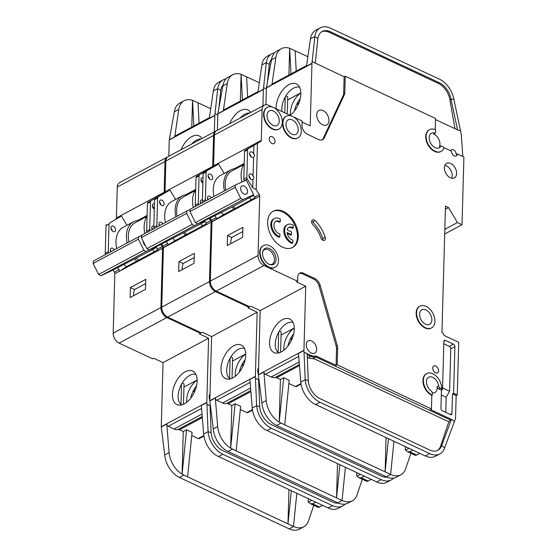 <?xml version="1.0" encoding="UTF-8"?>
<svg xmlns="http://www.w3.org/2000/svg" width="557" height="557" viewBox="0 0 557 557"><rect width="100%" height="100%" fill="white"/><g stroke="black" fill="none" stroke-linecap="round" stroke-linejoin="round"><path stroke-width="0.84" d="M159.866 225.46A3.084 2.012 61.8 0 0 158.912 224.311M162.888 223.844A3.084 2.012 61.8 0 0 161.265 222.271A3.084 2.012 61.8 0 0 159.734 222.222A3.084 2.012 61.8 0 0 159.337 225.745M160.688 204.725L160.674 203.723A3.084 2.012 61.8 0 0 159.532 202.226M161.732 205.519A3.084 2.012 61.8 0 0 163.264 205.568A3.084 2.012 61.8 0 0 163.981 202.915A3.084 2.012 61.8 0 0 161.885 200.179A3.084 2.012 61.8 0 0 160.353 200.13A3.084 2.012 61.8 0 0 159.636 202.783A3.084 2.012 61.8 0 0 161.732 205.519M202.497 182.905A3.084 2.012 61.8 0 0 200.966 180.036M201.3 203.27A3.084 2.012 61.8 0 0 200.346 202.121M222.689 294.131A12.338 8.063 -118.2 0 1 220.008 293.337A12.338 8.063 -118.2 0 1 217.362 291.631M221.324 293.49A12.338 8.063 -118.2 0 1 220.426 293.121A12.338 8.063 -118.2 0 1 219.521 292.648M249.564 113.015A16.856 9.601 -64.9 0 0 244.913 114.199A16.856 9.601 -64.9 0 0 240.185 118.035M229.728 123.64A18.513 10.541 115.1 0 1 249.397 111.017A18.513 10.541 115.1 0 1 250.58 112.472M244.467 348.445A16.856 9.601 -64.9 0 0 238.34 349.35A16.856 9.601 -64.9 0 0 226.685 369.98A16.856 9.601 -64.9 0 0 228.621 377.458A16.856 9.601 -64.9 0 0 230.201 378.906M220.99 368.421A18.513 10.541 115.1 0 1 229.338 349.197A18.513 10.541 115.1 0 1 242.831 346.162A18.513 10.541 115.1 0 1 245.7 355.192A18.513 10.541 115.1 0 1 227.402 379.108A18.513 10.541 115.1 0 1 220.99 368.421M230.41 378.851L228.621 377.458M235.333 376.233A16.856 9.601 115.1 0 1 235.256 373.998A16.856 9.601 115.1 0 1 245.7 354.099M245.108 359.794A16.856 9.601 -64.9 0 0 239.336 372.132M241.703 365.148L243.11 365.81M244.739 361.284L243.548 361.925M243.896 363.888L241.766 365.03M252.586 410.544L252.084 410.314M252.418 409.562L246.835 412.549A2.054 1.344 61.8 0 0 247.858 412.577L252.502 410.091M246.835 412.549L240.325 409.499M236.154 450.857L230.654 448.155L235.131 403.762L240.638 406.345L236.154 450.857L336.546 497.867L337.507 463.612M393.653 478.08A20.56 13.431 -118.2 0 1 391.286 479.925L386.892 482.271A20.56 13.431 -118.2 0 1 376.692 481.965L265.223 429.649A20.56 13.431 -118.2 0 1 252.244 408.03L249.891 379.512L255.378 376.574L256.631 405.684L252.244 408.03M235.131 403.762L231.837 405.524L228.092 403.769A4.115 2.688 61.8 0 0 226.476 403.547L250.796 390.52M339.888 464.726L336.546 497.867L342.054 500.451L345.396 467.309M342.054 500.451L342.116 500.478A20.56 13.431 61.8 0 0 352.323 500.792L347.93 503.138A20.56 13.431 -118.2 0 1 337.73 502.832L228.015 451.455A20.56 13.431 -118.2 0 1 213.282 428.897L209.829 400.97L215.315 398.025A2.054 1.344 -118.2 0 0 216.791 400.281L222.605 403.01A9.866 6.447 61.8 0 0 226.476 403.547M391.286 479.925A20.56 13.431 -118.2 0 1 381.085 479.612L271.37 428.236A20.56 13.431 -118.2 0 1 256.631 405.684L259.68 406.631L258.587 379.651L255.531 378.419M232.513 361.075L245.693 354.015M232.032 378.273L232.603 357.956L230.737 357.079M229.554 378.3L230.118 358.158M211.611 336.595L209.822 400.727L255.371 376.33L257.167 312.199L211.611 336.595L202.428 332.292L201.335 332.884L167.664 317.114A8.223 5.375 -118.2 0 1 161.739 307.123L163.396 247.802L206.48 224.624A2.054 1.344 61.8 0 0 206.027 223.078L204.677 220.941M258.406 374.151A6.99 4.567 -118.2 0 1 258.587 367.724M167.664 317.114L215.413 291.548L249.076 307.311L247.983 307.903L257.167 312.199M256.854 378.83L258.928 379.804M230.654 448.155L230.647 448.162A20.56 13.431 61.8 0 1 217.669 426.551L215.315 398.025M230.647 448.162L231.837 405.524M352.323 500.792A20.56 13.431 61.8 0 0 357.079 494.804L362.329 479.257M259.68 406.631A16.445 10.75 -118.2 0 0 271.468 424.678L381.183 476.047A16.445 10.75 -118.2 0 0 386.892 477.084M249.076 307.311L249.104 306.496M165.039 191.998L165.826 161.043L213.568 135.476A8.223 5.375 -118.2 0 1 215.81 131.09A8.223 5.375 -118.2 0 1 216.234 130.902M213.568 135.476L212.704 166.404A2.054 1.344 -118.2 0 1 212.175 167.483L207.51 169.982A2.054 1.344 61.8 0 0 208.04 168.903L164.963 191.866M195.528 206.368A2.054 1.344 -118.2 0 1 195.242 205.143L196.015 177.488A2.054 1.344 -118.2 0 1 196.544 176.409L212.175 167.483M208.694 176.827L208.659 177.906M208.074 198.919L208.053 199.657M206.027 223.078L210.692 220.579L209.341 218.441M210.692 220.579A2.054 1.344 -118.2 0 1 211.145 222.125L209.488 281.557L161.739 307.123M215.413 291.548A8.223 5.375 -118.2 0 1 209.488 281.557M165.826 161.043A8.223 5.375 -118.2 0 1 168.061 156.663L215.81 131.09M206.375 223.851L174.794 240.77L163.396 247.802M163.403 247.621A2.054 1.344 61.8 0 0 162.943 246.152L167.608 243.653A2.054 1.344 -118.2 0 1 168.068 245.122M161.6 244.008L162.943 246.152M169.091 190.557L155.111 198.598L169.091 190.557A2.054 1.344 61.8 0 0 169.62 189.547L175.608 199.455M164.426 193.056A2.054 1.344 61.8 0 0 164.956 192.04L169.62 189.547M217.376 130.254L217.836 113.913A2.054 1.344 61.8 0 1 217.85 113.691L222.925 85.827A20.56 13.431 -118.2 0 1 228.335 77.075L232.722 74.729A20.56 13.431 61.8 0 0 227.312 83.473L223.343 110.752A2.054 1.344 -118.2 0 1 223.879 109.875L258.009 91.606M263.405 89.301L257.912 92.239L261.887 64.96L266.281 62.607L263.405 89.301A2.054 1.344 -118.2 0 0 263.384 89.517L262.925 105.858M259.304 82.708L241.097 74.304L242.413 99.954M247.649 97.148L246.605 76.755M240.346 101.061L241.097 74.304M241.09 74.304A20.56 13.431 61.8 0 0 232.722 74.729M261.887 64.96A20.56 13.431 -118.2 0 1 267.297 56.208L271.691 53.862A20.56 13.431 -118.2 0 1 274.531 52.908M267.534 81.308L269.303 64.487L266.281 62.607A20.56 13.431 -118.2 0 1 271.691 53.862M269.303 64.487A16.445 10.75 -118.2 0 1 271.614 59.091M266.371 89.113L263.642 87.637M196.544 176.409L207.51 169.982M178.686 271.551L194.052 263.322L194.33 253.351L178.964 261.574L178.686 271.551M168.221 245.198L163.556 247.698M167.608 243.653L166.348 241.654M195.681 189.429L185.857 194.692M356.807 472.649L356.745 474.856A4.115 2.339 115.1 0 0 356.933 476.158L360.365 474.32M201.007 223.726L159.817 244.962L149.06 249.891L146.916 248.617L141.381 237.595L186.658 213.352L186.957 210.957L190.215 209.46M204.99 220.509L194.33 225.648L192.186 224.374L186.658 213.352M192.186 224.374L146.916 248.617M192.492 216.652A4.623 3.022 61.8 0 0 193.147 217.954M205.094 220.718L200.98 222.918L204.816 221.164M194.33 225.648L149.06 249.891M186.957 210.957L141.68 235.2L141.381 237.595M364.299 476.158L361.228 477.809L358.959 477.676L356.933 476.158M358.959 477.676L366.471 481.192A4.115 2.339 -64.9 0 0 368.114 481.032L371.185 479.389M200.993 223.712L204.969 221.407M195.215 190.591L183.344 196.948A24.668 16.118 61.8 0 0 177.147 216.207M184.84 232.38A24.668 16.118 61.8 0 0 186.665 234.413M185.349 235.117A26.109 17.058 -118.2 0 1 183.511 232.993M175.824 216.917A26.109 17.058 -118.2 0 1 182.25 195.897A26.109 17.058 -118.2 0 1 187.855 194.532M200.771 203.556A3.084 2.012 -118.2 0 1 201.168 200.033A3.084 2.012 -118.2 0 1 202.414 199.963M202.887 183.176A3.084 2.012 -118.2 0 1 201.028 180.419A3.084 2.012 -118.2 0 1 201.787 177.941A3.084 2.012 -118.2 0 1 203.033 177.878M199.566 174.794A2.054 1.344 61.8 0 0 199.037 175.873L198.264 203.528A2.054 1.344 61.8 0 0 198.543 204.746M195.667 189.916A26.318 17.197 61.8 0 0 193.258 207.58M200.896 223.587A26.318 17.197 61.8 0 0 202.783 225.78M182.25 195.897L171.821 201.481A26.109 17.058 61.8 0 0 165.394 222.501M173.025 238.514A26.109 17.058 61.8 0 0 174.926 240.701M194.212 257.585L183.114 263.524A19.739 12.895 61.8 0 0 182.174 269.685M154.094 228.558A2.054 1.344 -118.2 0 1 153.809 227.333L154.581 199.678A2.054 1.344 -118.2 0 1 155.111 198.598M157.109 226.936A2.054 1.344 -118.2 0 1 156.83 225.717L157.603 198.062A2.054 1.344 -118.2 0 1 158.132 196.983M178.964 261.574L183.114 263.524M208.436 199.448A3.084 2.012 61.8 0 0 207.483 198.306M211.458 197.832A3.084 2.012 61.8 0 0 209.836 196.259A3.084 2.012 61.8 0 0 208.304 196.21A3.084 2.012 61.8 0 0 207.907 199.733M209.251 178.72L209.237 177.711A3.084 2.012 61.8 0 0 208.102 176.214M210.302 179.514A3.084 2.012 61.8 0 0 211.834 179.556A3.084 2.012 61.8 0 0 212.551 176.903A3.084 2.012 61.8 0 0 210.449 174.167A3.084 2.012 61.8 0 0 208.924 174.118A3.084 2.012 61.8 0 0 208.2 176.771A3.084 2.012 61.8 0 0 210.302 179.514M253.693 153.906C254.807 154.971 254.772 156.037 253.602 157.116A3.084 2.012 -118.2 0 1 253.268 157.366A3.084 2.012 -118.2 0 1 251.736 157.325A3.084 2.012 -118.2 0 1 249.633 154.581A3.084 2.012 -118.2 0 1 250.358 151.929A3.084 2.012 -118.2 0 1 251.882 151.977A3.084 2.012 -118.2 0 1 253.693 153.906L253.929 145.384L248.137 148.782A2.054 1.344 61.8 0 0 247.6 149.861L246.828 177.516A2.054 1.344 61.8 0 0 247.287 179.055L252.746 187.723L252.982 179.201A3.084 2.012 -118.2 0 1 252.648 179.458A3.084 2.012 -118.2 0 1 251.116 179.41A3.084 2.012 -118.2 0 1 249.021 176.673A3.084 2.012 -118.2 0 1 249.738 174.021A3.084 2.012 -118.2 0 1 251.27 174.069A3.084 2.012 -118.2 0 1 253.073 175.998C254.187 177.056 254.159 178.129 252.982 179.201M251.068 156.893A3.084 2.012 61.8 0 0 249.536 154.024M250.455 178.985A3.084 2.012 61.8 0 0 248.916 176.116M291.931 134.195A8.223 5.375 61.8 0 0 296.011 134.314A8.223 5.375 61.8 0 0 297.925 127.24A8.223 5.375 61.8 0 0 292.328 119.943A8.223 5.375 61.8 0 0 288.248 119.818A8.223 5.375 61.8 0 0 286.326 126.892A8.223 5.375 61.8 0 0 291.931 134.195M272.951 125.304A8.223 5.375 61.8 0 0 277.031 125.429A8.223 5.375 61.8 0 0 278.953 118.356A8.223 5.375 61.8 0 0 273.348 111.052A8.223 5.375 61.8 0 0 269.268 110.934A8.223 5.375 61.8 0 0 267.353 118.007A8.223 5.375 61.8 0 0 272.951 125.304M279.823 236.816A10.277 6.719 -118.2 0 1 279.05 236.502A10.277 6.719 -118.2 0 1 272.053 227.374A10.277 6.719 -118.2 0 1 274.448 218.532L273.626 218.971A10.277 6.719 -118.2 0 0 271.231 227.813A10.277 6.719 -118.2 0 0 278.228 236.941A10.277 6.719 -118.2 0 0 278.994 237.254L279.823 236.816L279.893 234.121A7.199 4.7 -118.2 0 1 279.127 233.829A7.199 4.7 -118.2 0 1 274.225 227.437A7.199 4.7 -118.2 0 1 275.903 221.247A7.199 4.7 -118.2 0 1 279.475 221.359A7.199 4.7 -118.2 0 1 280.241 221.783L279.419 222.222A7.199 4.7 61.8 0 0 278.653 221.797A7.199 4.7 61.8 0 0 275.513 221.505M274.448 218.532A10.277 6.719 -118.2 0 1 279.551 218.685A10.277 6.719 -118.2 0 1 280.317 219.089L280.241 221.783M287.461 224.624L286.632 225.063A10.277 6.719 -118.2 0 0 284.237 233.905A10.277 6.719 -118.2 0 0 291.241 243.033A10.277 6.719 -118.2 0 0 292.007 243.346L292.829 242.908A10.277 6.719 -118.2 0 1 292.063 242.594A10.277 6.719 -118.2 0 1 285.059 233.467A10.277 6.719 -118.2 0 1 287.461 224.624A10.277 6.719 -118.2 0 1 292.557 224.777A10.277 6.719 -118.2 0 1 293.323 225.181L293.247 227.869L292.425 228.314A7.199 4.7 61.8 0 0 288.519 227.59M292.829 242.908L292.905 240.213A7.199 4.7 -118.2 0 1 292.14 239.921A7.199 4.7 -118.2 0 1 287.043 232.568L291.506 234.664L291.583 231.99L287.113 229.902A7.199 4.7 -118.2 0 1 288.916 227.34A7.199 4.7 -118.2 0 1 293.247 227.869M269.073 264.262A9.044 5.911 61.8 0 0 270.396 264.728A9.044 5.911 61.8 0 0 276.014 258.789A9.044 5.911 61.8 0 0 269.511 248.582A9.044 5.911 61.8 0 0 262.988 250.901A9.044 5.911 61.8 0 0 269.073 264.262M269.853 264.575A8.223 5.375 61.8 0 0 272.22 264.178A8.223 5.375 61.8 0 0 274.141 257.104A8.223 5.375 61.8 0 0 268.537 249.808A8.223 5.375 61.8 0 0 264.457 249.682A8.223 5.375 61.8 0 0 262.82 251.437M425.541 324.174A8.223 5.375 61.8 0 0 429.621 324.292A8.223 5.375 61.8 0 0 431.536 317.225A8.223 5.375 61.8 0 0 425.938 309.922A8.223 5.375 61.8 0 0 421.858 309.796A8.223 5.375 61.8 0 0 419.936 316.87A8.223 5.375 61.8 0 0 425.541 324.174M243.994 194.059A4.623 3.022 61.8 0 0 246.291 194.128A4.623 3.022 61.8 0 0 247.371 190.146A4.623 3.022 61.8 0 0 244.217 186.038A4.623 3.022 61.8 0 0 241.919 185.968A4.623 3.022 61.8 0 0 240.84 189.951A4.623 3.022 61.8 0 0 243.994 194.059M260.182 310.583L258.392 374.715L303.941 350.318L305.73 286.187L260.182 310.583L250.998 306.28L249.905 306.872L216.234 291.102L263.976 265.536L297.647 281.299L297.765 277.024A7.401 4.839 -118.2 0 1 299.784 273.083A7.401 4.839 -118.2 0 1 303.454 273.195L314.684 278.451A8.223 5.375 -118.2 0 1 320.212 285.469L337.236 345.424A8.223 5.375 -118.2 0 1 337.633 348.397L337.173 364.779L431.445 408.929L431.828 395.386L432.239 395.164L432.295 393.207A2.054 1.344 -118.2 0 0 431.118 390.889A8.223 5.375 -118.2 0 1 426.571 383.529A8.223 5.375 -118.2 0 1 428.653 377.228A8.223 5.375 -118.2 0 1 432.733 377.354A8.223 5.375 -118.2 0 1 438.575 385.862L437.064 386.669A8.223 5.375 -118.2 0 1 434.913 392.539A8.223 5.375 -118.2 0 1 432.281 392.887M435.316 133.151L433.806 133.959A0.822 0.536 -118.2 0 1 433.45 133.965A8.223 5.375 -118.2 0 1 434.007 134.202A8.223 5.375 -118.2 0 1 439.41 146.658L440.921 145.843L443.309 146.964A0.822 0.536 -118.2 0 1 443.859 148.19A12.338 8.063 -118.2 0 1 441.144 151.393A12.338 8.063 -118.2 0 1 428.215 144.326A12.338 8.063 -118.2 0 1 429.496 129.642A12.338 8.063 -118.2 0 1 435.616 129.83L435.539 132.712A0.822 0.536 -118.2 0 1 434.961 133.158A8.223 5.375 61.8 0 0 431.438 133.269A8.223 5.375 61.8 0 0 429.524 140.343A8.223 5.375 61.8 0 0 435.121 147.64A8.223 5.375 61.8 0 0 439.201 147.765A8.223 5.375 61.8 0 0 440.921 145.843M323.039 110.571A8.223 5.375 -118.2 0 1 328.644 117.875A8.223 5.375 -118.2 0 1 326.722 124.949A8.223 5.375 -118.2 0 1 322.642 124.824A8.223 5.375 -118.2 0 1 317.044 117.52A8.223 5.375 -118.2 0 1 318.959 110.446A8.223 5.375 -118.2 0 1 323.039 110.571M431.355 328.024A12.338 8.063 -118.2 0 1 431.153 328.143A12.338 8.063 -118.2 0 1 425.026 327.955A12.338 8.063 -118.2 0 1 416.629 317.003A12.338 8.063 -118.2 0 1 419.505 306.392A12.338 8.063 -118.2 0 1 419.713 306.287M425.437 327.732A12.338 8.063 -118.2 0 1 417.04 316.78A12.338 8.063 -118.2 0 1 419.915 306.169A12.338 8.063 -118.2 0 1 426.035 306.357A12.338 8.063 -118.2 0 1 434.439 317.309A12.338 8.063 -118.2 0 1 431.564 327.92A12.338 8.063 -118.2 0 1 425.437 327.732M272.227 136.75A3.906 2.555 -118.2 0 1 274.886 140.218A3.906 2.555 -118.2 0 1 273.974 143.581A3.906 2.555 -118.2 0 1 272.039 143.518A3.906 2.555 -118.2 0 1 269.379 140.051A3.906 2.555 -118.2 0 1 270.291 136.695A3.906 2.555 -118.2 0 1 272.227 136.75M274.907 267.402A12.338 8.063 -118.2 0 1 274.698 267.513A12.338 8.063 -118.2 0 1 268.578 267.332A12.338 8.063 -118.2 0 1 260.175 256.38A12.338 8.063 -118.2 0 1 263.057 245.769A12.338 8.063 -118.2 0 1 263.266 245.658M268.989 267.109A12.338 8.063 -118.2 0 1 260.592 256.157A12.338 8.063 -118.2 0 1 263.468 245.546A12.338 8.063 -118.2 0 1 269.588 245.734A12.338 8.063 -118.2 0 1 277.992 256.686A12.338 8.063 -118.2 0 1 275.116 267.297A12.338 8.063 -118.2 0 1 268.989 267.109M283.471 211.5A20.56 13.431 -118.2 0 1 297.473 229.756A20.56 13.431 -118.2 0 1 292.683 247.44A20.56 13.431 -118.2 0 1 282.476 247.127A20.56 13.431 -118.2 0 1 268.474 228.871A20.56 13.431 -118.2 0 1 273.271 211.187A20.56 13.431 -118.2 0 1 283.471 211.5M292.265 247.649A20.56 13.431 61.8 0 0 296.568 229.86A20.56 13.431 61.8 0 0 282.65 211.939A20.56 13.431 61.8 0 0 272.86 211.423M450.71 163.48A8.223 5.375 -118.2 0 1 456.308 170.776A8.223 5.375 -118.2 0 1 454.394 177.85A8.223 5.375 -118.2 0 1 450.307 177.725A8.223 5.375 -118.2 0 1 444.709 170.428A8.223 5.375 -118.2 0 1 446.623 163.354A8.223 5.375 -118.2 0 1 450.71 163.48M451.755 178.205A8.223 5.375 61.8 0 0 446.317 165.826A8.223 5.375 61.8 0 0 444.876 165.352M278.765 129.161A12.338 8.063 -118.2 0 1 278.563 129.273A12.338 8.063 -118.2 0 1 272.443 129.092A12.338 8.063 -118.2 0 1 264.039 118.14A12.338 8.063 -118.2 0 1 266.914 107.529A12.338 8.063 -118.2 0 1 267.123 107.424M272.853 128.869A12.338 8.063 -118.2 0 1 264.45 117.917A12.338 8.063 -118.2 0 1 267.325 107.306A12.338 8.063 -118.2 0 1 273.452 107.494A12.338 8.063 -118.2 0 1 281.849 118.446A12.338 8.063 -118.2 0 1 278.973 129.057A12.338 8.063 -118.2 0 1 272.853 128.869M435.748 366.005A3.906 2.555 -118.2 0 1 438.408 369.472A3.906 2.555 -118.2 0 1 437.496 372.828A3.906 2.555 -118.2 0 1 435.56 372.772A3.906 2.555 -118.2 0 1 432.9 369.305A3.906 2.555 -118.2 0 1 433.812 365.942A3.906 2.555 -118.2 0 1 435.748 366.005M313.034 224.972A3.286 2.151 -118.2 0 1 312.505 219.897A3.286 2.151 -118.2 0 1 314.141 219.945A3.286 2.151 -118.2 0 1 315.088 220.621A27.14 17.733 -118.2 0 1 325.177 237.205A3.286 2.151 -118.2 0 1 324.48 240.269A3.286 2.151 -118.2 0 1 320.672 237.533A20.56 13.431 61.8 0 0 313.034 224.972M322.872 240.227A3.286 2.151 61.8 0 0 322.712 238.528A27.14 17.733 61.8 0 0 312.623 221.944A3.286 2.151 61.8 0 0 311.669 221.268A3.286 2.151 61.8 0 0 311.648 221.254M297.744 138.045A12.338 8.063 -118.2 0 1 297.542 138.164A12.338 8.063 -118.2 0 1 291.415 137.976A12.338 8.063 -118.2 0 1 283.019 127.024A12.338 8.063 -118.2 0 1 285.894 116.413A12.338 8.063 -118.2 0 1 286.103 116.309M291.826 137.753A12.338 8.063 -118.2 0 1 283.429 126.801A12.338 8.063 -118.2 0 1 286.305 116.19A12.338 8.063 -118.2 0 1 292.425 116.378A12.338 8.063 -118.2 0 1 300.829 127.33A12.338 8.063 -118.2 0 1 297.953 137.941A12.338 8.063 -118.2 0 1 291.826 137.753M450.599 150.794A3.906 2.555 -118.2 0 1 451.483 149.729A3.906 2.555 -118.2 0 1 453.419 149.784A3.906 2.555 -118.2 0 1 456.232 154.533L457.332 153.948A3.906 2.555 -118.2 0 1 456.267 156.03A3.906 2.555 -118.2 0 1 454.331 155.967A3.906 2.555 -118.2 0 1 451.518 151.219L443.852 147.633M432.239 395.164A12.338 8.063 -118.2 0 1 423.835 384.212A12.338 8.063 -118.2 0 1 426.711 373.601A12.338 8.063 -118.2 0 1 432.838 373.789A12.338 8.063 -118.2 0 1 441.722 388.779L440.037 387.992A2.054 1.344 -118.2 0 1 438.575 385.862M431.445 408.929L430.352 409.513L452.388 419.832L454.421 421.538L455.382 418.697A4.115 2.688 -118.2 0 0 455.549 417.701L456.169 395.616L452.493 393.896L451.943 413.489A2.054 1.344 -118.2 0 1 451.386 414.589A2.054 1.344 -118.2 0 1 450.362 414.554L442.404 410.829A2.054 1.344 -118.2 0 1 440.928 408.33L441.436 390.158L442.53 389.573L441.311 389.002L441.722 388.779M299.603 87.282A16.856 9.601 -64.9 0 0 293.476 88.187A16.856 9.601 -64.9 0 0 281.821 108.824A16.856 9.601 -64.9 0 0 281.953 111.525M276.14 108.803A18.513 10.541 115.1 0 1 276.126 107.264A18.513 10.541 115.1 0 1 284.474 88.041A18.513 10.541 115.1 0 1 297.967 85.005A18.513 10.541 115.1 0 1 300.836 94.029A18.513 10.541 115.1 0 1 290.113 115.348M300.244 98.638A16.856 9.601 -64.9 0 0 294.472 110.968M300.836 92.935A16.856 9.601 -64.9 0 0 290.392 112.834A16.856 9.601 -64.9 0 0 290.469 115.076M311.642 340.933A6.99 4.567 -118.2 0 1 316.404 347.143A6.99 4.567 -118.2 0 1 314.775 353.152A6.99 4.567 -118.2 0 1 311.307 353.047A6.99 4.567 -118.2 0 1 306.545 346.844A6.99 4.567 -118.2 0 1 308.174 340.828A6.99 4.567 -118.2 0 1 311.642 340.933M293.031 322.433A16.856 9.601 -64.9 0 0 286.911 323.339A16.856 9.601 -64.9 0 0 275.255 343.968A16.856 9.601 -64.9 0 0 277.191 351.446A16.856 9.601 -64.9 0 0 278.772 352.894M269.56 342.409A18.513 10.541 115.1 0 1 277.908 323.185A18.513 10.541 115.1 0 1 291.402 320.157A18.513 10.541 115.1 0 1 294.263 329.18A18.513 10.541 115.1 0 1 275.973 353.103A18.513 10.541 115.1 0 1 269.56 342.409M278.98 352.846L277.191 351.446M283.903 350.221A16.856 9.601 115.1 0 1 283.826 347.986A16.856 9.601 115.1 0 1 294.263 328.087M293.678 333.789A16.856 9.601 -64.9 0 0 287.906 346.12M290.274 339.143L291.673 339.798M293.309 335.272L292.119 335.913M292.467 337.876L290.336 339.018M301.149 384.539L300.655 384.302M300.989 383.55L295.405 386.537A2.054 1.344 61.8 0 0 296.421 386.572L301.072 384.079M295.405 386.537L288.888 383.488M283.701 377.75L280.408 379.519L276.655 377.757A4.115 2.688 61.8 0 0 275.047 377.535A9.866 6.447 61.8 0 1 271.175 376.998L265.362 374.276A2.054 1.344 -118.2 0 1 263.886 372.02L266.239 400.539A20.56 13.431 61.8 0 0 279.217 422.15L283.701 377.75L289.208 380.334L284.724 424.852L385.117 471.863L386.071 437.6M454.421 421.538L444.611 447.925A20.56 13.431 -118.2 0 1 439.856 453.913L435.463 456.26A20.56 13.431 -118.2 0 1 425.263 455.953L313.779 403.63M388.459 438.721L385.117 471.863L390.624 474.439L393.966 441.297M284.724 424.852L279.224 422.143L280.408 379.519M390.624 474.439L390.687 474.467A20.56 13.431 61.8 0 0 400.887 474.78L396.5 477.126A20.56 13.431 -118.2 0 1 386.293 476.82L276.585 425.444A20.56 13.431 -118.2 0 1 261.846 402.892L258.399 374.958L263.886 372.02M439.856 453.913A20.56 13.431 -118.2 0 1 429.649 453.6L319.941 402.231A20.56 13.431 -118.2 0 1 305.201 379.672L300.815 382.025L298.461 353.5L303.948 350.562L305.201 379.672L308.251 380.619L307.158 353.646L304.101 352.407M300.815 382.025A20.56 13.431 -118.2 0 0 313.793 403.637L313.779 403.644M281.083 335.063L294.263 328.003M280.603 352.261L281.174 331.944L279.308 331.074M278.124 352.296L278.681 332.153M305.424 352.818L311.238 355.54A9.866 6.447 61.8 0 0 315.109 356.083A4.115 2.688 -118.2 0 1 316.717 356.306L336.08 365.371L336.539 348.988A8.223 5.375 61.8 0 0 336.136 346.015L319.112 286.054A8.223 5.375 61.8 0 0 313.591 279.043L302.36 273.779A7.401 4.839 61.8 0 0 299.262 273.431M297.647 281.299L296.547 281.891L305.73 286.187M400.887 474.78A20.56 13.431 61.8 0 0 405.649 468.792L410.899 453.245M308.251 380.619A16.445 10.75 -118.2 0 0 320.038 398.666L429.753 450.042A16.445 10.75 -118.2 0 0 437.913 450.286A16.445 10.75 -118.2 0 0 441.722 445.496L444.611 447.925M337.173 364.779L336.08 365.371M452.388 419.832L451.421 419.393L450.341 419.978L448.817 421.809L314.482 358.903A1.643 0.94 115.1 0 1 315.624 356.891A4.115 2.688 61.8 0 0 314.009 356.668L315.109 356.083M440.935 151.497A12.338 8.063 -118.2 0 1 440.733 151.615A12.338 8.063 -118.2 0 1 427.804 144.542A12.338 8.063 -118.2 0 1 429.085 129.865A12.338 8.063 -118.2 0 1 429.294 129.76M435.219 129.649L435.532 118.467L345.236 76.191L344.783 92.573A8.223 5.375 -118.2 0 1 344.226 95.101L324.334 137.767A8.223 5.375 -118.2 0 1 322.649 139.626A8.223 5.375 -118.2 0 1 318.569 139.501L307.339 134.244A7.401 4.839 -118.2 0 1 302.005 125.248L302.124 120.973L293.323 116.852M213.61 165.986L214.389 135.038L262.138 109.464A8.223 5.375 -118.2 0 1 264.373 105.085A8.223 5.375 -118.2 0 1 268.46 105.203L272.547 107.125M274.35 107.967L291.527 116.009M262.138 109.464L261.275 140.392A2.054 1.344 -118.2 0 1 260.739 141.471L256.081 143.971A2.054 1.344 61.8 0 0 256.61 142.891L213.533 165.854M253.929 145.384L260.739 141.471M257.466 143.393L256.178 189.672L252.746 187.723M216.234 291.102A8.223 5.375 -118.2 0 1 210.309 281.111L211.966 221.79L255.05 198.612A2.054 1.344 61.8 0 0 254.591 197.067L259.256 194.574L256.178 189.672M259.256 194.574A2.054 1.344 -118.2 0 1 259.715 196.113L258.058 255.545L210.309 281.111M263.976 265.536A8.223 5.375 -118.2 0 1 258.058 255.545M431.828 395.386A12.338 8.063 -118.2 0 1 423.424 384.434A12.338 8.063 -118.2 0 1 426.3 373.824A12.338 8.063 -118.2 0 1 426.509 373.719M442.53 389.573L443.873 341.476A2.054 1.344 -118.2 0 1 444.437 340.376A2.054 1.344 -118.2 0 1 445.454 340.411L453.412 344.135A2.054 1.344 -118.2 0 1 454.895 346.635L453.593 393.305L457.262 395.024L458.738 342.297L444.047 335.418A2.054 1.344 61.8 0 0 442.564 332.919L441.952 332.633L445.482 206.146L448.545 207.58L457.429 222.57L462.018 224.722L444.709 233.996M457.332 153.948L463.911 157.025L462.018 224.722M214.389 135.038A8.223 5.375 -118.2 0 1 216.631 130.651L264.373 105.085M254.946 197.846L223.364 214.758L211.966 221.79M211.973 221.609A2.054 1.344 61.8 0 0 211.514 220.14L216.179 217.641A2.054 1.344 -118.2 0 1 216.638 219.117M210.163 218.003L211.514 220.14M217.662 164.545L203.681 172.586L217.662 164.545A2.054 1.344 61.8 0 0 218.191 163.535L224.179 173.443M212.997 167.044A2.054 1.344 61.8 0 0 213.526 166.035L218.191 163.535M456.169 395.616L457.262 395.024M441.436 390.158L438.526 388.8A2.054 1.344 -118.2 0 1 437.064 386.669M451.421 419.393L441.722 445.496L440.622 446.087L448.817 421.809M437.349 450.557A16.445 10.75 61.8 0 0 440.622 446.087M287.649 99.912L300.836 92.852M287.259 114.011L287.739 96.793L285.88 95.922M284.808 112.862L285.254 97.002M265.933 104.66L266.399 87.902A2.054 1.344 61.8 0 1 266.42 87.679L271.496 59.815A20.56 13.431 -118.2 0 1 276.906 51.07L281.292 48.717A20.56 13.431 61.8 0 0 275.882 57.468L271.907 84.741A2.054 1.344 -118.2 0 1 272.45 83.87L306.573 65.594M311.969 63.289L306.482 66.227L310.458 38.948L314.844 36.602L311.969 63.289A2.054 1.344 -118.2 0 0 311.955 63.512L310.207 125.861L302.096 122.06M298.246 104.646L296.839 103.992M299.032 102.725L296.902 103.867M307.875 56.696L289.668 48.292L290.984 73.942M315.262 63.254L317.873 38.475L314.844 36.602A20.56 13.431 -118.2 0 1 320.254 27.85A20.56 13.431 -118.2 0 1 330.461 28.156L439.501 79.219A20.56 13.431 -118.2 0 1 453.948 99.529L461.252 134.321A4.115 2.688 61.8 0 1 461.307 134.815L462.846 156.524M296.213 71.143L295.168 50.75M288.909 75.056L289.668 48.292A20.56 13.431 61.8 0 0 281.292 48.717M310.458 38.948A20.56 13.431 -118.2 0 1 315.868 30.203L320.254 27.85M454.958 128.667L449.861 99.619A16.445 10.75 61.8 0 0 438.303 83.369L439.403 82.784L330.364 31.721L329.264 32.313A16.445 10.75 61.8 0 0 321.661 31.791M439.403 82.784A16.445 10.75 -118.2 0 1 450.961 99.028L453.948 99.529M317.873 38.475A16.445 10.75 -118.2 0 1 322.197 31.477A16.445 10.75 -118.2 0 1 330.364 31.721M322.071 139.87A8.223 5.375 61.8 0 0 323.241 138.359L343.133 95.693A8.223 5.375 61.8 0 0 343.683 93.158L344.142 76.775L312.212 61.625M438.303 83.369L329.264 32.313M435.497 119.56L458.362 130.261L460.604 130.637M449.861 99.619L450.961 99.028L457.562 129.885M345.236 76.191L344.142 76.775M244.398 180.879L244.272 180.677A2.054 1.344 -118.2 0 1 243.813 179.131L244.586 151.476A2.054 1.344 -118.2 0 1 245.115 150.397L256.081 143.971M253.602 157.116L253.073 175.998M254.591 197.067L253.247 194.929M227.249 245.546L242.615 237.317L242.894 227.34L227.528 235.569L227.249 245.546M442.578 387.951L449.596 391.237L450.78 348.835A2.054 1.344 61.8 0 0 449.297 346.336L443.811 343.766M449.596 391.237L446.185 397.273L441.297 394.99M445.76 412.396L446.185 397.273M452.493 393.896L453.593 393.305M445.398 209.265L448.545 207.58M457.429 222.57L444.841 229.317M216.791 219.186L212.126 221.686M216.179 217.641L214.918 215.643M244.251 163.417L234.427 168.68M405.378 446.644L405.315 448.845A4.115 2.339 115.1 0 0 405.503 450.147L408.935 448.308M253.539 195.396L233.411 206.368L208.388 218.95L197.624 223.886L195.479 222.605L189.951 211.59L235.228 187.34L235.527 184.945L246.285 180.015L253.658 194.706L249.543 196.913L253.386 195.152M253.658 194.706L242.901 199.636L240.756 198.362L235.228 187.34M240.756 198.362L195.479 222.605M242.901 199.636L197.624 223.886M235.527 184.945L190.25 209.188L189.951 211.59M250.058 178.602L250.448 178.929M412.869 450.153L409.799 451.797L407.522 451.664L405.503 450.147M407.522 451.664L415.042 455.18A4.115 2.339 -64.9 0 0 416.685 455.02L419.755 453.377M243.785 164.58L231.907 170.936A24.668 16.118 61.8 0 0 225.717 190.195M233.411 206.368A24.668 16.118 61.8 0 0 235.228 208.402M233.919 209.105A26.109 17.058 -118.2 0 1 232.074 206.981M224.394 190.905A26.109 17.058 -118.2 0 1 230.821 169.892A26.109 17.058 -118.2 0 1 236.419 168.52M291.506 234.664L290.684 235.103L287.224 233.48M244.238 163.904A26.318 17.197 61.8 0 0 241.919 182.014M249.459 197.582A26.318 17.197 61.8 0 0 251.353 199.768M230.821 169.892L220.391 175.476A26.109 17.058 61.8 0 0 213.965 196.489M221.595 212.502A26.109 17.058 61.8 0 0 223.489 214.689M242.775 231.573L231.684 237.512A19.739 12.895 61.8 0 0 230.737 243.674M202.657 202.546A2.054 1.344 -118.2 0 1 202.379 201.321L203.152 173.666A2.054 1.344 -118.2 0 1 203.681 172.586M205.679 200.931A2.054 1.344 -118.2 0 1 205.394 199.705L206.167 172.05A2.054 1.344 -118.2 0 1 206.696 170.971M227.528 235.569L231.684 237.512M153.85 225.975A3.084 2.012 61.8 0 0 152.604 226.045A3.084 2.012 61.8 0 0 152.207 229.568M154.463 203.89A3.084 2.012 61.8 0 0 153.217 203.953A3.084 2.012 61.8 0 0 152.458 206.424A3.084 2.012 61.8 0 0 154.317 209.188M113.315 226.191A3.084 2.012 61.8 0 0 111.783 226.142A3.084 2.012 61.8 0 0 111.066 228.795A3.084 2.012 61.8 0 0 113.162 231.531A3.084 2.012 61.8 0 0 114.693 231.58A3.084 2.012 61.8 0 0 115.417 228.927A3.084 2.012 61.8 0 0 113.315 226.191M114.317 249.856A3.084 2.012 61.8 0 0 112.695 248.276A3.084 2.012 61.8 0 0 111.163 248.234A3.084 2.012 61.8 0 0 110.773 251.757M209.94 396.514A6.169 4.031 61.8 0 0 209.55 396.312A6.169 4.031 61.8 0 0 209.16 396.152M142.975 240.77A4.623 3.022 61.8 0 0 142.989 241.23M142.905 240.631A5.862 3.829 61.8 0 0 142.933 240.875A5.862 3.829 61.8 0 0 145.579 245.957M124.19 345.507A12.338 8.063 -118.2 0 1 123.285 345.138A12.338 8.063 -118.2 0 1 122.387 344.665M210.017 393.736A6.99 4.567 61.8 0 0 209.836 400.156M181.631 404.918A16.856 9.601 115.1 0 1 180.05 403.463A16.856 9.601 115.1 0 1 178.115 395.992A16.856 9.601 115.1 0 1 189.777 375.362A16.856 9.601 115.1 0 1 195.897 374.457M172.419 394.433A18.513 10.541 -64.9 0 0 178.832 405.12A18.513 10.541 -64.9 0 0 197.129 381.204A18.513 10.541 -64.9 0 0 194.261 372.173A18.513 10.541 -64.9 0 0 180.774 375.209A18.513 10.541 -64.9 0 0 172.419 394.433M180.05 403.463L181.276 404.514M197.129 380.104A16.856 9.601 -64.9 0 0 186.686 400.003A16.856 9.601 -64.9 0 0 186.762 402.245M190.766 398.144A16.856 9.601 115.1 0 1 196.544 385.806M194.539 391.815L193.14 391.16M194.985 387.93L196.175 387.296M193.195 391.042L195.326 389.9M203.521 436.326L204.015 436.556M206.807 402.342L161.251 426.739L163.048 362.6L208.597 338.21L206.807 402.342A2.054 1.344 61.8 0 0 206.807 402.586L201.321 405.524L203.674 434.042A20.56 13.431 61.8 0 0 216.652 455.654L328.122 507.97A20.56 13.431 61.8 0 0 338.329 508.283L342.715 505.93A20.56 13.431 -118.2 0 1 332.515 505.624L222.8 454.247A20.56 13.431 -118.2 0 1 208.067 431.696L211.11 432.643A16.445 10.75 61.8 0 0 222.904 450.69L332.613 502.059A16.445 10.75 61.8 0 0 338.322 503.096M203.932 436.103L199.288 438.589A2.054 1.344 -118.2 0 1 198.271 438.561L203.848 435.567M191.754 435.511L198.271 438.561M288.937 489.624L287.976 523.879L187.584 476.869L192.074 432.35L186.56 429.774L182.09 474.167L187.584 476.869M202.024 414.032L174.035 429.015A9.866 6.447 61.8 0 0 177.906 429.558A4.115 2.688 -118.2 0 1 179.521 429.781L183.267 431.536L186.56 429.774M313.765 505.262L308.508 520.816A20.56 13.431 -118.2 0 1 303.753 526.797A20.56 13.431 -118.2 0 1 293.553 526.49L287.976 523.879L291.318 490.738M303.753 526.797L299.36 529.15A20.56 13.431 -118.2 0 1 289.16 528.844L179.451 477.467A20.56 13.431 -118.2 0 1 164.712 454.909L169.098 452.562L166.752 424.037A2.054 1.344 61.8 0 0 168.221 426.293L174.035 429.015M183.267 431.536L182.09 474.167M182.076 474.174A20.56 13.431 -118.2 0 1 169.098 452.562M197.129 380.027L183.949 387.08M181.547 384.17L180.983 404.312M183.469 404.278L184.033 383.961L182.174 383.091M161.251 426.739A2.054 1.344 61.8 0 0 161.258 426.975L164.712 454.909M208.597 338.21L199.413 333.908L200.513 333.323L166.842 317.56L119.094 343.126L152.764 358.889L153.864 358.304L163.048 362.6M206.807 402.586L206.96 404.431L210.024 405.663L211.11 432.643M210.358 405.809L208.283 404.842M345.089 504.092A20.56 13.431 -118.2 0 1 342.715 505.93M296.825 493.321L293.49 526.462M119.094 343.126A8.223 5.375 -118.2 0 1 113.175 333.135L160.917 307.561L162.574 248.241L119.497 271.203A2.054 1.344 61.8 0 0 119.045 269.665L117.771 267.645M119.045 269.665L114.38 272.164A2.054 1.344 -118.2 0 1 114.833 273.703L113.175 333.135M114.38 272.164L113.029 270.02M108.538 252.948A2.054 1.344 -118.2 0 1 108.26 251.722L109.033 224.074A2.054 1.344 -118.2 0 1 109.562 222.995L120.528 216.569A2.054 1.344 61.8 0 0 121.057 215.489L164.141 192.304L164.997 161.488A8.223 5.375 -118.2 0 1 167.239 157.102A8.223 5.375 -118.2 0 1 167.664 156.907M164.997 161.488L117.255 187.055L116.392 217.982A2.054 1.344 -118.2 0 1 115.863 219.061M117.255 187.055A8.223 5.375 -118.2 0 1 119.49 182.675L167.239 157.102M166.842 317.56A8.223 5.375 -118.2 0 1 160.917 307.561M146.957 232.373A2.054 1.344 -118.2 0 1 146.672 231.155L147.445 203.5A2.054 1.344 -118.2 0 1 147.981 202.421L163.605 193.495A2.054 1.344 61.8 0 0 164.134 192.485L164.141 192.304M163.605 193.495L156.789 197.617M159.483 225.669L159.504 224.931M160.096 203.911L160.124 202.839M160.771 244.453L162.122 246.591L157.457 249.09A2.054 1.344 -118.2 0 1 157.916 250.559L162.581 248.067A2.054 1.344 61.8 0 0 162.122 246.591M200.534 332.508L200.513 333.323M206.96 404.431L208.067 431.696L203.674 434.042M191.622 144.047A16.856 9.601 115.1 0 1 196.343 140.211A16.856 9.601 115.1 0 1 200.993 139.027M202.01 138.484A18.513 10.541 -64.9 0 0 200.833 137.022A18.513 10.541 -64.9 0 0 181.157 149.652M209.439 117.611L175.316 135.887A2.054 1.344 61.8 0 0 174.773 136.764L178.748 109.485L174.355 111.839L169.286 139.703A2.054 1.344 -118.2 0 0 169.265 139.925L168.806 156.259M214.361 131.87L214.814 115.529A2.054 1.344 61.8 0 1 214.835 115.306L217.71 88.619A20.56 13.431 -118.2 0 1 223.12 79.874A20.56 13.431 -118.2 0 1 225.968 78.92M199.079 123.16L198.034 102.767L210.734 108.712M198.034 102.767L192.534 100.309L193.843 125.966M192.534 100.309L191.775 127.073M214.835 115.306L209.348 118.251L213.317 90.972A20.56 13.431 61.8 0 1 218.727 82.22L223.12 79.874M178.748 109.485A20.56 13.431 -118.2 0 1 184.158 100.74A20.56 13.431 -118.2 0 1 192.52 100.316M174.355 111.839A20.56 13.431 -118.2 0 1 179.765 103.087L184.158 100.74M213.317 90.972L217.71 88.619L220.732 90.492A16.445 10.75 61.8 0 1 223.044 85.103M217.801 115.125L215.079 113.649M218.964 107.32L220.732 90.492M109.562 222.995L120.528 216.569M110.961 228.238A3.084 2.012 -118.2 0 1 112.103 229.735L112.117 230.737M145.481 289.334L130.115 297.563L130.394 287.586L145.76 279.356L145.481 289.334M119.497 271.315L126.223 266.775L157.805 249.863M157.916 250.559L162.735 248.137M157.457 249.09L156.106 246.946M149.972 230.758A2.054 1.344 -118.2 0 1 149.694 229.533L150.467 201.885A2.054 1.344 -118.2 0 1 150.996 200.805L156.796 197.408M158.94 195.994A2.054 1.344 61.8 0 0 159.469 194.978L164.134 192.485M121.057 215.378L126.933 225.293M116.698 248.582A26.318 17.197 -118.2 0 1 123.16 227.312L133.583 221.728A26.318 17.197 61.8 0 1 137.795 220.433L147.118 215.441M311.802 500.332L308.369 502.163A4.115 2.339 -64.9 0 1 308.181 500.861L308.237 498.661M156.239 247.155L152.681 248.784L156.705 246.389M152.562 249.668L111.525 270.827L100.761 275.757L98.617 274.483L93.089 263.461L93.388 261.066L138.665 236.816L138.366 239.211L93.089 263.461M98.617 274.483L143.894 250.232L138.366 239.211M100.761 275.757L146.038 251.506L143.894 250.232M141.652 235.451L138.665 236.816M146.038 251.506L156.796 246.577M156.406 247.412L152.541 249.647M322.621 505.394L319.544 507.044A4.115 2.339 115.1 0 1 317.901 507.204L310.388 503.681L312.658 503.82L315.735 502.17M308.369 502.163L310.388 503.681M136.549 258.246A24.668 16.118 61.8 0 0 138.366 260.272M128.855 242.072A24.668 16.118 -118.2 0 1 135.045 222.814L146.999 216.408M154.345 251.722A26.109 17.058 -118.2 0 1 152.451 249.536M144.82 233.522A26.109 17.058 -118.2 0 1 147.09 216.276M110.349 250.323A3.084 2.012 -118.2 0 1 111.303 251.472M106.547 224.61A2.054 1.344 61.8 0 0 106.011 225.689L105.238 253.344A2.054 1.344 61.8 0 0 105.524 254.563M133.583 221.728A26.318 17.197 61.8 0 0 127.128 242.998M134.801 259.047A26.318 17.197 61.8 0 0 136.653 261.191M137.795 220.433A26.318 17.197 -118.2 0 1 139.633 220.356M133.603 295.697A19.739 12.895 -118.2 0 1 134.55 289.536L145.642 283.59M153.934 208.91A3.084 2.012 61.8 0 0 152.395 206.048M152.736 229.282A3.084 2.012 61.8 0 0 151.782 228.133M126.223 266.775A26.318 17.197 -118.2 0 1 124.336 264.589M134.55 289.536L130.394 287.586M228.092 403.769L250.887 391.564M232.408 449.109L228.015 451.455M342.116 500.478L337.73 502.832M376.692 481.965L381.085 479.612M271.37 428.236L266.984 430.589M216.791 400.281L250.135 382.429M217.669 426.551L213.282 428.897M259.075 380.974L258.636 380.765M222.605 403.01L250.594 388.02M259.416 383.676L258.74 383.362M263.384 89.517L217.836 113.913M223.343 110.752L217.85 113.691M222.925 85.827L227.312 83.473M212.704 166.404L208.04 168.903M206.48 224.624L211.145 222.125M361.228 477.809L368.114 481.032M195.242 205.143L198.264 203.528M196.015 177.488L199.037 175.873M153.809 227.333L156.83 225.717M154.581 199.678L157.603 198.062M276.655 377.757L299.45 365.552M280.979 423.097L276.585 425.444M390.687 474.467L386.293 476.82M425.263 455.953L429.649 453.6M319.941 402.231L315.547 404.577M265.362 374.276L298.698 356.417M275.047 377.535L299.367 364.508M266.239 400.539L261.846 402.892M311.238 355.54L310.138 356.132A9.866 6.447 61.8 0 0 314.009 356.668A1.643 1.225 76.5 0 0 313.514 358.771L309.003 358.144A1.643 0.94 115.1 0 1 310.138 356.132L307.206 354.753M316.717 356.306L315.624 356.891L450.341 419.978M336.539 348.988L337.633 348.397M336.136 346.015L337.236 345.424M319.112 286.054L320.212 285.469M313.591 279.043L314.684 278.451M302.36 273.779L303.454 273.195M271.175 376.998L299.158 362.008M314.482 358.903L313.514 358.771M309.003 358.144L307.311 357.35M311.955 63.512L266.399 87.902M271.907 84.741L266.42 87.679M271.496 59.815L275.882 57.468M344.783 92.573L343.683 93.158M344.226 95.101L343.133 95.693M323.241 138.359L324.334 137.767M261.275 140.392L256.61 142.891M245.115 150.397L248.137 148.782M244.272 180.677L247.287 179.055M255.05 198.612L259.715 196.113M440.037 387.992L438.526 388.8M443.894 341.246L445.454 340.411M453.412 344.135L449.297 346.336M450.78 348.835L454.895 346.635M451.943 413.489L450.147 414.45M315.088 220.621L312.623 221.944M322.712 238.528L325.177 237.205M434.961 133.158L433.45 133.965M409.799 451.797L416.685 455.02M243.813 179.131L246.828 177.516M244.586 151.476L247.6 149.861M202.379 201.321L205.394 199.705M203.152 173.666L206.167 172.05M202.316 417.569L179.521 429.781M328.122 507.97L332.515 505.624M218.414 456.601L222.8 454.247M179.451 477.467L183.838 475.114M293.553 526.49L289.16 528.844M166.752 424.037L161.258 426.975M201.564 408.441L168.221 426.293M202.233 416.532L177.906 429.558M210.511 406.986L210.066 406.777M169.265 139.925L214.814 115.529M169.286 139.703L174.773 136.764M116.392 217.982L121.057 215.489M119.497 271.203L114.833 273.703M150.996 200.805L147.981 202.421M210.17 409.367L210.852 409.687M312.658 503.82L319.544 507.044M108.26 251.722L105.238 253.344M109.033 224.074L106.011 225.689M149.694 229.533L146.672 231.155M150.467 201.885L147.445 203.5M419.505 306.392L419.915 306.169M263.057 245.769L263.468 245.546M266.914 107.529L267.325 107.306M285.894 116.413L286.305 116.19M440.733 151.615L441.144 151.393M429.085 129.865L429.496 129.642M426.3 373.824L426.711 373.601M297.542 138.164L297.953 137.941M278.563 129.273L278.973 129.057M274.698 267.513L275.116 267.297M431.153 328.143L431.564 327.92"/></g></svg>
